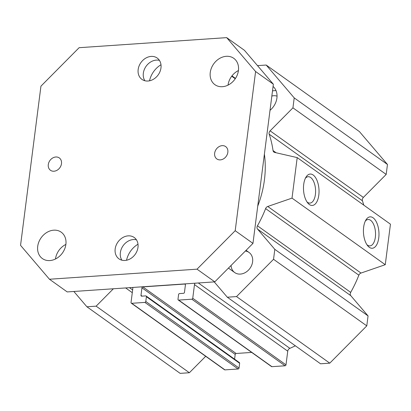 <?xml version="1.0" encoding="UTF-8"?>
<svg xmlns="http://www.w3.org/2000/svg" width="411" height="411" viewBox="0 0 411 411"><rect width="100%" height="100%" fill="white"/><g stroke="black" fill="none" stroke-linecap="round" stroke-linejoin="round"><path stroke-width="0.62" d="M363.761 205.125A111.119 89.783 -54.5 0 0 362.425 200.779A3.088 2.492 125.5 0 1 363.365 197.424L386.186 174.423L387.46 164.472L359.44 131.618L266.194 65.041L294.214 97.895L292.94 107.846L270.119 130.842A3.088 2.492 -54.5 0 0 269.179 134.197A111.119 89.783 125.5 0 1 273.043 150.57A3.088 2.492 -54.5 0 0 273.932 152.101A3.088 2.492 -54.5 0 0 274.671 152.435L297.204 157.603L292.016 198.123L267.746 206.481A3.088 2.492 -54.5 0 0 265.609 208.603A111.119 89.783 125.5 0 1 257.445 225.793A3.088 2.492 -54.5 0 0 257.533 229.081L274.815 249.343L273.541 259.295L236.536 296.583L227.309 297.215L214.244 281.895M227.309 297.215L320.549 363.792L329.776 363.16L366.787 325.872L368.061 315.92L350.778 295.658A3.088 2.492 125.5 0 1 350.691 292.375A111.119 89.783 -54.5 0 0 358.854 275.18A3.088 2.492 125.5 0 1 360.992 273.063L385.261 264.699L390.45 224.18L297.204 157.603M194.994 283.21A3.088 2.492 -54.5 0 0 194.495 284.602L192.744 298.278A0.925 0.75 125.5 0 1 191.829 299.203L178.682 300.097A0.925 0.75 125.5 0 1 178.256 299.984L271.496 366.561A0.925 0.75 -54.5 0 0 271.923 366.679L285.075 365.78A0.925 0.75 -54.5 0 0 285.989 364.86L287.741 351.179A3.088 2.492 125.5 0 1 289.868 348.338A111.119 89.783 -54.5 0 0 295.339 345.79M234.589 359.168L235.2 354.405A0.925 0.75 125.5 0 1 236.114 353.486L251.691 352.422M131.299 303.184L224.545 369.766A0.925 0.75 -54.5 0 0 224.971 369.879L238.118 368.986A0.925 0.75 -54.5 0 0 239.032 368.061L239.644 363.283A0.925 0.75 -54.5 0 0 239.377 362.584L146.136 296.007A0.925 0.75 125.5 0 1 146.403 296.706L145.792 301.479A0.925 0.75 125.5 0 1 144.872 302.404L131.726 303.303A0.925 0.75 125.5 0 1 131.032 302.486L132.784 288.81A3.088 2.492 -54.5 0 0 132.64 287.459M113.39 288.774L96.138 306.159L86.911 306.786L180.152 373.368L189.379 372.736L205.69 356.301M264.391 154.176A101.085 81.676 125.5 0 1 257.738 206.122M245.403 251.008A12.345 9.977 125.5 0 1 249.051 252.462A12.345 9.977 125.5 0 1 251.722 265.152A12.345 9.977 125.5 0 1 240.394 274.086A12.345 9.977 125.5 0 1 234.702 272.555A12.345 9.977 125.5 0 1 231.059 265.46M272.493 90.918A16.204 13.095 125.5 0 1 276.038 90.646M273.068 86.444A16.204 13.095 125.5 0 1 270.006 110.328M277.045 96.169A10.804 8.729 -54.5 0 0 273.741 95.722A10.804 8.729 -54.5 0 0 271.835 96.056M309.37 204.514A15.741 7.727 -93.9 0 1 307.808 203.024A15.741 7.727 -93.9 0 1 306.036 177.069A15.741 7.727 -93.9 0 1 318.808 187.544A15.741 7.727 -93.9 0 1 309.37 204.514M306.976 201.893A13.219 6.489 86.1 0 0 307.479 202.294A13.219 6.489 86.1 0 0 309.971 203.091A13.219 6.489 86.1 0 0 315.54 189.461A13.219 6.489 86.1 0 0 308.168 176.709A13.219 6.489 86.1 0 0 305.368 178.302M369.314 247.314A15.741 7.727 -93.9 0 1 367.747 245.824A15.741 7.727 -93.9 0 1 365.98 219.87A15.741 7.727 -93.9 0 1 378.752 230.345A15.741 7.727 -93.9 0 1 369.314 247.314M366.92 244.694A13.219 6.489 86.1 0 0 367.424 245.1A13.219 6.489 86.1 0 0 369.91 245.891A13.219 6.489 86.1 0 0 375.484 232.261A13.219 6.489 86.1 0 0 368.112 219.51A13.219 6.489 86.1 0 0 365.312 221.103M257.512 65.632L266.194 65.041M387.46 164.472L294.214 97.895M386.186 174.423L292.94 107.846M86.911 306.786L73.846 291.471M178.256 299.984A0.925 0.75 125.5 0 1 177.989 299.285L178.6 294.507A0.925 0.75 125.5 0 1 179.515 293.588L183.542 293.31A0.925 0.75 -54.5 0 0 184.457 292.391L185.423 284.864A0.925 0.75 -54.5 0 0 184.729 284.052L142.869 286.904A0.925 0.75 -54.5 0 0 141.954 287.828L140.988 295.355A0.925 0.75 -54.5 0 0 141.682 296.167L145.71 295.894A0.925 0.75 125.5 0 1 146.136 296.007M385.261 264.699L292.016 198.123M368.061 315.92L274.815 249.343M366.787 325.872L273.541 259.295M329.776 363.16L236.536 296.583M189.379 372.736L96.138 306.159M48.298 164.559A7.588 6.129 125.5 0 1 52.582 158.05A7.588 6.129 125.5 0 1 59.302 157.932A7.588 6.129 125.5 0 1 61.491 163.66A7.588 6.129 125.5 0 1 57.206 170.169A7.588 6.129 125.5 0 1 50.486 170.288A7.588 6.129 125.5 0 1 48.298 164.559M214.65 153.216A7.588 6.129 125.5 0 1 218.935 146.706A7.588 6.129 125.5 0 1 225.66 146.588A7.588 6.129 125.5 0 1 227.843 152.311A7.588 6.129 125.5 0 1 223.563 158.821A7.588 6.129 125.5 0 1 216.838 158.939A7.588 6.129 125.5 0 1 214.65 153.216M159.427 60.381A13.116 10.599 -54.5 0 0 143.341 73.189A13.116 10.599 -54.5 0 0 144.883 80.746M160.984 64.753A20.833 16.836 -54.5 0 0 149.527 80.803M138.163 69.49A13.116 10.599 125.5 0 1 145.566 58.239A13.116 10.599 125.5 0 1 157.187 58.038A13.116 10.599 125.5 0 1 158.194 74.874A13.116 10.599 125.5 0 1 141.944 79.39A13.116 10.599 125.5 0 1 138.163 69.49M136.442 239.824A13.116 10.599 -54.5 0 0 120.356 252.637A13.116 10.599 -54.5 0 0 121.897 260.194M137.998 244.201A20.833 16.836 -54.5 0 0 126.542 260.245M115.172 248.938A13.116 10.599 125.5 0 1 122.576 237.686A13.116 10.599 125.5 0 1 134.202 237.486A13.116 10.599 125.5 0 1 135.204 254.322A13.116 10.599 125.5 0 1 118.954 258.838A13.116 10.599 125.5 0 1 115.172 248.938M226.687 37.632L244.447 50.317L273.356 84.204L252.96 243.389L214.789 281.859L67.214 291.923L49.454 279.244L197.028 269.174L235.2 230.71L255.596 71.524L226.687 37.632L79.118 47.697L40.941 86.166L20.55 245.352L49.454 279.244M238.431 70.553A16.204 13.095 -54.5 0 0 228.023 85.134M65.883 244.411A16.204 13.095 125.5 0 1 56.739 258.308A16.204 13.095 125.5 0 1 42.384 258.56A16.204 13.095 125.5 0 1 41.141 237.764A16.204 13.095 125.5 0 1 61.213 232.184A16.204 13.095 125.5 0 1 65.883 244.411A16.204 13.095 -54.5 0 0 55.475 259.002M238.431 70.543A16.204 13.095 125.5 0 1 229.287 84.44A16.204 13.095 125.5 0 1 214.927 84.692A16.204 13.095 125.5 0 1 213.689 63.895A16.204 13.095 125.5 0 1 233.761 58.316A16.204 13.095 125.5 0 1 238.431 70.543M273.356 84.204L255.596 71.524M252.96 243.389L235.2 230.71M214.789 281.859L197.028 269.174M235.251 78.753L231.712 76.22M363.365 197.424L270.119 130.842M362.425 200.779L269.179 134.197M276.11 152.764L273.043 150.57M360.992 273.063L267.746 206.481M358.854 275.18L265.609 208.603M350.691 292.375L257.445 225.793M350.778 295.658L257.533 229.081M289.868 348.338L198.338 282.979M287.741 351.179L194.495 284.602M285.989 364.86L192.744 298.278M285.075 365.78L191.829 299.203M271.923 366.679L178.682 300.097M185.402 284.53L184.729 284.052M236.114 353.486L142.869 286.904M235.2 354.405L141.954 287.828M142.088 296.141L140.988 295.355M239.644 363.283L146.403 296.706M239.032 368.061L145.792 301.479M238.118 368.986L144.872 302.404M224.971 369.879L131.726 303.303M132.645 289.925L129.496 287.674M132.291 292.678L125.648 287.936M235.482 78.409L231.958 75.891M228.449 268.09L234.702 272.555M246.071 250.335L249.051 252.462"/></g></svg>
